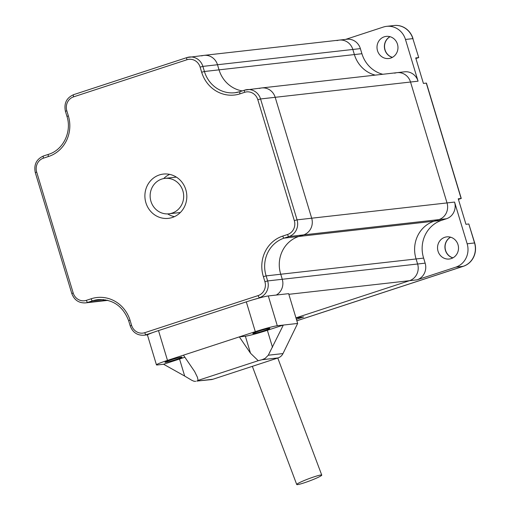 <?xml version="1.0" encoding="UTF-8"?>
<svg xmlns="http://www.w3.org/2000/svg" width="510" height="510" viewBox="0 0 510 510"><rect width="100%" height="100%" fill="white"/><g stroke="black" fill="none" stroke-linecap="round" stroke-linejoin="round"><path stroke-width="0.76" d="M384.891 49.884A11.137 10.474 83.6 0 1 390.01 36.682A11.137 10.474 83.6 0 0 384.891 49.884A11.137 10.474 83.6 0 0 392.349 57.381A11.137 10.474 83.6 0 1 384.891 49.884M445.428 250.378A11.137 10.474 -96.4 0 0 452.88 257.881A11.137 10.474 83.6 0 1 445.428 250.378A11.137 10.474 83.6 0 1 450.547 237.182A11.137 10.474 -96.4 0 0 445.428 250.378M345.697 39.378L383.31 27.068A18.717 17.595 83.6 0 1 386.606 26.348A18.717 17.595 83.6 0 1 405.469 39.461L412.858 38.626A18.717 17.595 -96.4 0 0 393.988 25.519A18.717 17.595 83.6 0 1 412.858 38.626L418.736 57.592L415.892 58.491L418.582 57.604L415.72 57.93L423.421 83.436L426.283 83.111L461.116 198.473L426.436 83.092L461.263 198.454L458.426 199.378M454.563 202.075A13.368 12.571 83.6 0 1 446.448 218.764L441.654 220.326A29.912 28.12 -96.4 0 0 423.625 258.105L425.149 263.154L417.613 264.001L416.09 258.959L280.749 274.24L282.272 279.282L280.749 274.24L266.131 275.891L267.654 280.933L282.272 279.282A13.368 12.571 83.6 0 1 276.261 295.048A13.368 12.571 -96.4 0 0 282.272 279.282L417.613 264.001A13.368 12.571 83.6 0 1 409.492 280.691L296.131 317.794L409.492 280.691A13.368 12.571 -96.4 0 0 417.613 264.001L416.09 258.959A29.912 28.12 83.6 0 1 434.118 221.181L438.912 219.612A13.368 12.571 -96.4 0 0 447.028 202.923L454.563 202.075L467.16 243.786L474.695 242.938L468.817 223.973L474.542 242.958A18.717 17.595 83.6 0 1 463.176 266.322A18.717 17.595 -96.4 0 0 474.542 242.958L468.817 223.973L465.949 224.298L458.254 198.798L461.116 198.473L458.42 199.346L461.263 198.454M296.833 320.758L463.176 266.322L296.833 320.758M405.469 39.461L418.066 81.179L410.531 82.027A13.368 12.571 -96.4 0 0 397.054 72.662A13.368 12.571 -96.4 0 0 394.702 73.179M423.625 258.105L416.09 258.959A29.912 28.12 83.6 0 1 434.118 221.181L298.777 236.462A29.912 28.12 83.6 0 0 280.749 274.24A29.912 28.12 83.6 0 1 298.777 236.462L303.565 234.893A13.368 12.571 -96.4 0 0 311.686 218.203L447.028 202.923L410.531 82.027L275.183 97.308L311.686 218.203L275.183 97.308A13.368 12.571 -96.4 0 0 261.713 87.95A13.368 12.571 -96.4 0 0 259.354 88.459M467.16 243.786A18.717 17.595 83.6 0 1 455.793 267.157L417.033 279.843L288.851 294.315M295.947 317.813L296.131 317.794A13.368 12.571 83.6 0 1 295.953 317.851A13.368 12.571 -96.4 0 0 296.131 317.794L303.667 316.94L296.399 319.317M457.999 244.679A11.137 10.474 -96.4 0 0 446.773 236.876A11.137 10.474 -96.4 0 0 438.039 251.213A11.137 10.474 -96.4 0 0 449.272 259.016A11.137 10.474 -96.4 0 0 457.999 244.679M425.149 263.154A13.368 12.571 83.6 0 1 417.033 279.843M377.508 50.719A11.137 10.474 83.6 0 1 386.236 36.382A11.137 10.474 83.6 0 1 397.896 46.276A11.137 10.474 83.6 0 1 388.735 58.522A11.137 10.474 83.6 0 1 377.508 50.719M337.008 40.609A13.368 12.571 -96.4 0 1 339.367 40.092A13.368 12.571 83.6 0 1 352.837 49.457L354.38 54.564A30.307 28.496 83.6 0 0 375.252 75.129A30.307 28.496 83.6 0 1 354.38 54.564L352.837 49.457A13.368 12.571 -96.4 0 0 339.367 40.092L346.902 39.245A13.368 12.571 83.6 0 1 360.372 48.609L361.915 53.716A30.307 28.496 -96.4 0 0 382.787 74.275M441.654 220.326L434.118 221.181L438.912 219.612A13.368 12.571 83.6 0 0 447.028 202.923L410.531 82.027A13.368 12.571 83.6 0 0 397.054 72.662L404.589 71.814A13.368 12.571 83.6 0 1 418.066 81.179M303.667 316.94A13.368 12.571 83.6 0 1 301.314 317.456L296.017 318.055M277.3 325.75L297.642 323.448L288.647 293.652L268.305 295.947L277.3 325.75A17.825 1.16 163.2 0 0 255.306 331.653L246.304 301.856A17.825 1.16 -16.8 0 1 268.305 295.947M167.49 360.392A17.825 1.16 163.2 0 0 156.455 364.867L147.46 335.064A17.825 1.16 -16.8 0 1 158.495 330.595L167.49 360.392L255.306 331.653M158.495 330.595L246.304 301.856M198.071 380.39A17.825 1.16 -16.8 0 1 196.784 381.078L212.868 379.261L278.103 357.912L262.019 359.728A17.825 1.16 -16.8 0 1 258.232 360.697L198.071 380.39L197.44 377.292L194.622 371.516L183.453 355.17M163.583 364.255L184.684 376.061L179.545 359.034L163.583 364.255L157.552 364.937A17.825 1.16 163.2 0 1 156.455 364.867M297.642 323.448L282.993 353.57A8.912 8.377 83.6 0 1 278.103 357.912M212.868 379.261A8.912 8.377 83.6 0 1 211.293 379.606L196.784 381.078M179.545 359.034A17.825 1.16 163.2 0 0 184.849 357.21M184.684 376.061L191.76 380.275L193.876 381.212L195.719 381.359M165.533 362.323A8.912 0.58 -16.8 0 1 164.985 362.285A8.912 0.58 -16.8 0 1 173.349 359.161A8.912 0.58 -16.8 0 1 182.051 357.134A8.912 0.58 -16.8 0 1 175.134 359.818A8.912 0.58 -16.8 0 1 165.533 362.323M262.019 359.728L265.079 358.441L268.285 355.228L283.324 325.068L267.361 330.289A17.825 1.16 163.2 0 1 245.367 336.198L239.337 336.88L250.506 353.226L258.232 360.697M253.349 333.585A8.912 0.58 -16.8 0 1 252.801 333.546A8.912 0.58 -16.8 0 1 261.165 330.416A8.912 0.58 -16.8 0 1 269.866 328.395A8.912 0.58 -16.8 0 1 262.95 331.079A8.912 0.58 -16.8 0 1 253.349 333.585M320.911 475.001A13.368 1.179 -20.6 0 1 321.753 475.103A13.368 1.179 -20.6 0 1 309.653 480.904A13.368 1.179 -20.6 0 1 296.724 484.5A13.368 1.179 -20.6 0 1 306.733 479.502A13.368 1.179 -20.6 0 1 320.911 475.001M361.915 53.716L219.039 69.851A30.307 28.496 83.6 0 0 242.295 90.901A30.307 28.496 83.6 0 1 219.039 69.851L217.496 64.738A13.368 12.571 -96.4 0 0 204.019 55.373A13.368 12.571 -96.4 0 0 201.667 55.89M107.884 300.365L100.036 301.251A13.368 12.571 -96.4 0 0 102.389 300.734L105.232 299.803L102.389 300.734A13.368 12.571 83.6 0 1 100.036 301.251L85.419 302.895A13.368 12.571 83.6 0 0 87.771 302.385L107.202 300.192M282.763 236.066A2.225 0.746 -108.1 0 0 284.159 238.113L298.777 236.462L303.565 234.893L288.947 236.544L284.159 238.113A29.912 28.12 -96.4 0 0 266.131 275.891L263.383 276.643A32.136 30.217 83.6 0 1 282.763 236.066L287.551 234.504A11.137 10.474 -96.4 0 0 294.315 220.594L257.818 99.699A11.137 10.474 -96.4 0 0 244.628 92.323L239.764 93.916L239.885 91.698L244.641 90.142M145.898 202.75A22.281 20.948 83.6 0 1 163.353 174.076A22.281 20.948 83.6 0 1 186.673 193.864A22.281 20.948 83.6 0 1 168.357 218.356A22.281 20.948 83.6 0 1 145.898 202.75M339.367 40.092L204.019 55.373A13.368 12.571 83.6 0 1 217.496 64.738L202.878 66.389L204.421 71.496A30.307 28.496 -96.4 0 0 234.963 92.731A30.307 28.496 -96.4 0 0 239.796 91.723M239.764 93.916A32.532 30.587 83.6 0 1 201.667 72.235L204.421 71.496L219.039 69.851L217.496 64.738L360.372 48.609M397.054 72.662L261.713 87.95A13.368 12.571 83.6 0 1 275.183 97.308L260.565 98.959L297.069 219.855L311.686 218.203A13.368 12.571 83.6 0 1 303.565 234.893L446.448 218.764M163.665 178.576A22.281 20.948 83.6 0 1 169.645 174.375M174.42 216.661A22.281 20.948 83.6 0 1 167.656 213.9M244.628 92.323A2.225 0.746 -108.1 0 1 244.685 90.123L239.885 91.698M130.018 320.121L128.641 320.694C122.91 306.032 112.684 299.013 97.971 299.638A30.702 28.866 -96.4 0 0 92.559 300.817L87.771 302.385A2.225 0.746 -108.1 0 1 86.375 300.339L91.162 298.777A32.927 30.963 83.6 0 1 130.018 320.121L131.58 325.303A11.137 10.474 -96.4 0 0 144.776 332.679L258.137 295.583A11.137 10.474 -96.4 0 0 264.9 281.673L263.383 276.643M201.667 72.235L200.13 67.129A11.137 10.474 -96.4 0 0 186.934 59.753L73.574 96.855A11.137 10.474 -96.4 0 0 66.81 110.759L68.353 115.872A32.532 30.587 83.6 0 1 48.163 156.621L48.291 154.402L43.509 155.964A2.225 0.746 71.9 0 0 43.452 158.164A11.137 10.474 -96.4 0 0 36.682 172.074L73.185 292.963A11.137 10.474 -96.4 0 0 86.375 300.339M390.692 26.233A18.717 17.595 83.6 0 1 393.988 25.519L394.141 25.5A18.717 17.595 83.6 0 1 413.004 38.613M474.695 242.938A18.717 17.595 83.6 0 1 463.329 266.303L296.845 320.79M415.899 58.516L418.736 57.592M452.956 257.843A11.137 10.474 83.6 0 1 445.581 250.365A11.137 10.474 83.6 0 1 450.623 237.201M392.419 57.343A11.137 10.474 83.6 0 1 385.044 49.865A11.137 10.474 83.6 0 1 390.093 36.707M182.88 190.874A17.825 16.76 83.6 0 1 168.912 213.811A17.825 16.76 83.6 0 1 150.941 201.322A17.825 16.76 83.6 0 1 164.909 178.385A17.825 16.76 83.6 0 1 182.88 190.874M168.912 213.811L180.215 212.53A17.825 16.76 -96.4 0 0 180.349 212.517M176.345 177.097A17.825 16.76 -96.4 0 0 176.211 177.11L164.909 178.385M455.793 267.157L463.329 266.303M272.499 347.316L267.361 330.289M250.506 353.226L245.367 336.198M268.285 355.228L282.993 353.57M73.574 96.855A2.225 0.746 -108.1 0 1 73.638 94.65A2.225 0.746 -108.1 0 1 73.682 94.637L186.947 57.573M261.49 297.4L252.826 299.816M152.879 332.526L146.172 334.726L148.13 334.503M48.163 156.621L43.452 158.164M103.485 299.587L92.559 300.817A2.225 0.746 -108.1 0 1 91.162 298.777M35.439 172.641L35.305 172.629C33.673 164.679 36.408 159.12 43.509 155.964A2.225 0.746 71.9 0 1 43.56 155.952L48.195 154.434M144.776 332.679A2.225 0.746 -108.1 0 0 146.172 334.726A13.368 12.571 83.6 0 1 143.814 335.236L147.645 334.802M186.934 59.753A2.225 0.746 -108.1 0 1 186.998 57.547A2.225 0.746 -108.1 0 1 187.049 57.541A13.368 12.571 83.6 0 1 189.401 57.024A13.368 12.571 83.6 0 1 202.878 66.389L200.13 67.129M261.713 87.95L244.685 90.123A2.225 0.746 -108.1 0 1 244.736 90.111A13.368 12.571 83.6 0 1 247.095 89.594A13.368 12.571 83.6 0 1 260.565 98.959L257.818 99.699M264.9 281.673L267.654 280.933A13.368 12.571 83.6 0 1 259.533 297.623A2.225 0.746 -108.1 0 1 258.137 295.583M294.315 220.594L297.069 219.855A13.368 12.571 83.6 0 1 288.947 236.544A2.225 0.746 71.9 0 1 287.551 234.504M130.343 325.871L131.58 325.303M66.81 110.759L65.427 111.32L66.969 116.427C72.095 132.001 62.966 150.329 48.246 154.409M71.942 293.537L73.185 292.963M68.353 115.872L66.969 116.427M85.419 302.895C78.776 303.15 74.243 300.027 71.802 293.524L35.305 172.629L36.682 172.074M386.606 26.348L393.988 25.519M252.348 366.339L296.724 484.5M277.778 358.014L321.753 475.103M204.019 55.373L186.998 57.547L73.638 94.65C66.529 97.812 63.795 103.364 65.427 111.32M239.84 91.704L234.963 92.731M128.641 320.688L130.203 325.865C132.638 332.367 137.177 335.491 143.814 335.236"/></g></svg>
